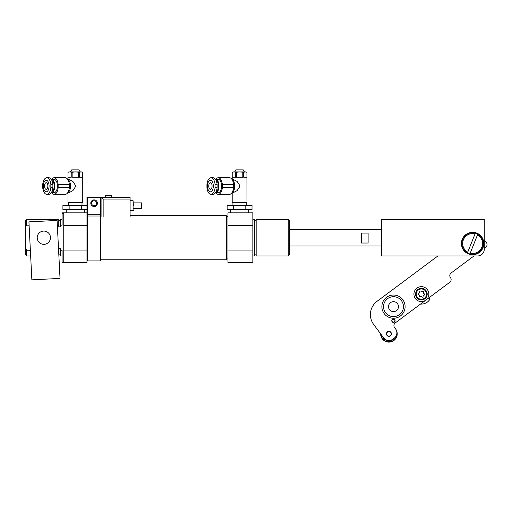 <?xml version="1.0" encoding="UTF-8"?>
<svg xmlns="http://www.w3.org/2000/svg" width="512" height="512" viewBox="0 0 512 512"><rect width="100%" height="100%" fill="white"/><g stroke="black" fill="none" stroke-linecap="round" stroke-linejoin="round"><path stroke-width="0.77" d="M212.077 186.042A3.315 1.658 90 0 1 210.413 189.357A3.315 1.658 90 0 1 208.755 186.042A3.315 1.658 90 0 1 210.413 182.726A3.315 1.658 90 0 1 212.077 186.042M207.526 186.042A5.779 2.893 90 0 1 210.413 180.262A5.779 2.893 90 0 1 213.306 186.042A5.779 2.893 90 0 1 210.413 191.821A5.779 2.893 90 0 1 207.526 186.042M217.107 187.693L215.066 187.693L215.066 184.39L217.107 184.39L217.107 187.693A8.294 4.147 90 0 1 213.043 194.336L211.002 194.336A8.294 4.147 90 0 1 206.938 187.693L206.938 184.39A8.294 4.147 90 0 1 211.002 177.747A8.294 4.147 90 0 1 215.066 184.39M216.173 180.608A5.53 2.765 90 0 1 218.432 186.042A5.53 2.765 90 0 1 216.173 191.475M215.533 179.411A6.637 3.315 90 0 1 215.667 179.405A6.637 3.315 90 0 1 218.982 186.042A6.637 3.315 90 0 1 215.667 192.678A6.637 3.315 90 0 1 215.533 192.672M215.667 179.405L218.291 179.405A6.637 3.315 90 0 1 221.606 186.042A6.637 3.315 90 0 1 218.291 192.678L215.667 192.678M215.802 179.405A8.294 4.147 90 0 1 218.291 177.747L229.478 177.747A8.294 4.147 90 0 1 231.264 178.554L232.826 180.045A6.643 3.322 90 0 1 234.714 186.042A6.643 3.322 90 0 1 232.826 192.038L231.264 193.53A8.294 4.147 90 0 1 229.478 194.336L218.291 194.336A8.294 4.147 90 0 1 215.802 192.678M231.264 178.554A8.294 4.147 90 0 1 233.542 184.39L233.542 187.693A8.294 4.147 90 0 1 231.264 193.53M232.147 192.685L233.184 192.685L237.107 190.65L240.115 186.042L237.101 181.434L233.184 179.398L232.147 179.398M234.701 171.93L235.885 169.869L243.27 169.869L244.454 171.93M232.198 179.398L232.198 172.275L232.941 171.93L246.214 171.93L246.957 172.275L246.938 177.254L243.706 177.254L243.706 172.275L245.325 171.93L246.938 172.275L246.957 202.605L232.198 202.605L232.198 192.685M242.81 172.275L242.81 177.254L236.346 177.254L236.346 172.275L239.578 171.93L243.706 172.275M235.45 172.275L235.45 177.254L232.211 177.254L232.211 172.275L233.83 171.93L236.346 172.275M232.198 172.275L233.107 172M233.542 187.693L222.355 187.693A8.294 4.147 90 0 1 218.291 194.336M215.066 187.693A8.294 4.147 90 0 1 211.002 194.336M246.15 172.026L245.325 171.93M218.291 177.747A8.294 4.147 90 0 1 222.355 184.39L233.542 184.39M222.355 187.693L222.355 184.39M211.002 177.747L213.043 177.747A8.294 4.147 90 0 1 217.107 184.39M230.451 209.51L230.451 212.832L248.698 212.832L248.698 209.51M233.35 205.37L252.026 205.37L252.026 209.51L227.13 209.51L227.13 205.37L233.35 205.37L233.35 209.51M245.805 205.37L245.805 209.51M84.486 209.51L84.486 212.832M66.24 209.51L66.24 212.832M69.139 209.51L69.139 205.37L62.912 205.37L62.912 209.51L86.976 209.51M69.139 205.37L81.587 205.37L81.587 209.51M81.587 205.37L86.976 205.37M47.859 186.042A3.315 1.658 90 0 1 46.202 189.357A3.315 1.658 90 0 1 44.544 186.042A3.315 1.658 90 0 1 46.202 182.726A3.315 1.658 90 0 1 47.859 186.042M43.309 186.042A5.779 2.893 90 0 1 46.202 180.262A5.779 2.893 90 0 1 49.088 186.042A5.779 2.893 90 0 1 46.202 191.821A5.779 2.893 90 0 1 43.309 186.042M52.89 187.693L50.848 187.693L50.848 184.39L52.89 184.39L52.89 187.693A8.294 4.147 90 0 1 48.826 194.336L46.784 194.336A8.294 4.147 90 0 1 42.72 187.693L42.72 184.39A8.294 4.147 90 0 1 46.784 177.747A8.294 4.147 90 0 1 50.848 184.39M51.955 180.608A5.53 2.765 90 0 1 54.214 186.042A5.53 2.765 90 0 1 51.955 191.475M51.315 179.411A6.637 3.315 90 0 1 51.45 179.405A6.637 3.315 90 0 1 54.765 186.042A6.637 3.315 90 0 1 51.45 192.678A6.637 3.315 90 0 1 51.315 192.672M51.45 179.405L54.074 179.405A6.637 3.315 90 0 1 57.389 186.042A6.637 3.315 90 0 1 54.074 192.678L51.45 192.678M51.584 179.405A8.294 4.147 90 0 1 54.074 177.747L65.261 177.747A8.294 4.147 90 0 1 67.046 178.554L68.608 180.045A6.643 3.322 90 0 1 70.502 186.042A6.643 3.322 90 0 1 68.608 192.038L67.046 193.53A8.294 4.147 90 0 1 65.261 194.336L54.074 194.336A8.294 4.147 90 0 1 51.584 192.678M67.046 178.554A8.294 4.147 90 0 1 69.325 184.39L69.325 187.693A8.294 4.147 90 0 1 67.046 193.53M67.93 192.685L68.973 192.685L72.89 190.65L75.898 186.042L72.89 181.434L68.973 179.398L67.93 179.398M70.483 171.93L71.674 169.869L79.053 169.869L80.243 171.93M67.981 179.398L67.981 172.275L68.73 171.93L81.997 171.93L82.746 172.275L82.726 177.254L79.488 177.254L79.488 172.275L81.107 171.93L82.726 172.275M78.598 172.275L78.598 177.254L72.128 177.254L72.128 172.275L75.36 171.93L79.488 172.275M67.981 192.685L67.981 202.605L82.746 202.605L82.746 172.275M71.232 172.275L71.232 177.254L68 177.254L68 172.275L69.619 171.93L72.128 172.275M67.981 172.275L68.89 172M69.325 187.693L58.138 187.693A8.294 4.147 90 0 1 54.074 194.336M50.848 187.693A8.294 4.147 90 0 1 46.784 194.336M81.933 172.026L81.107 171.93M54.074 177.747A8.294 4.147 90 0 1 58.138 184.39L69.325 184.39M58.138 187.693L58.138 184.39M46.784 177.747L48.826 177.747A8.294 4.147 90 0 1 52.89 184.39M50.483 237.709A6.637 6.637 0 0 1 43.846 244.346A6.637 6.637 0 0 1 37.21 237.709A6.637 6.637 0 0 1 43.846 231.078A6.637 6.637 0 0 1 50.483 237.709M130.099 215.648L226.304 215.648L226.304 259.776L100.742 259.776M252.845 219.469L254.509 219.469L254.509 255.955L252.845 255.955M256.166 219.469L256.166 255.955L288.237 255.955L288.237 219.469L256.166 219.469M288.237 219.469L289.338 220.57L289.338 254.854L288.237 255.955M26.624 225.299L25.747 226.624M86.976 225.35L86.976 212.832L62.093 212.832L62.093 213.299L63.75 213.299L63.75 225.35L86.976 225.35L86.976 262.592L62.093 262.592L62.093 250.234L60.435 250.234L60.435 255.955L62.093 255.955M62.093 213.299L62.093 225.19L60.435 225.19L60.435 226.861L58.778 226.861L58.778 225.19L57.331 225.19M29.094 225.19L26.701 225.19L26.701 219.469L58.778 219.469L58.778 225.19M26.701 219.469L25.6 220.57L25.6 248.563L26.701 250.234L30.362 250.234M58.598 250.234L58.778 248.563L60.435 248.563L60.435 250.234M63.75 225.35L63.75 262.125L62.093 262.125M63.75 250.074L86.976 250.074M62.093 219.469L60.435 219.469L60.435 225.19M58.778 250.234L58.778 253.728M26.701 250.234L26.701 255.955L30.656 255.955M25.6 248.563L25.6 254.854L26.701 255.955M227.968 250.074L227.968 212.832L252.845 212.832L252.845 262.592L227.968 262.592L227.968 250.074L252.845 250.074M227.968 225.35L252.845 225.35M368.115 238.138L368.115 243.021L361.478 243.021L361.478 233.082L368.115 233.082L368.115 238.138M50.47 237.376A6.637 6.637 0 0 0 43.514 231.085A6.637 6.637 0 0 0 37.222 238.048A6.637 6.637 0 0 0 44.179 244.339A6.637 6.637 0 0 0 50.47 237.376A6.637 6.637 0 0 0 43.514 231.085A6.637 6.637 0 0 0 37.222 238.048A6.637 6.637 0 0 0 44.179 244.339A6.637 6.637 0 0 0 50.47 237.376M57.088 220.435L28.928 221.856L31.866 279.84L60.026 278.413L57.088 220.435M472.627 232.32A11.194 11.194 0 0 0 461.434 243.52A11.194 11.194 0 0 0 472.627 254.714A11.194 11.194 0 0 0 483.827 243.52A11.194 11.194 0 0 0 472.627 232.32M484.243 249.325L484.243 219.469L381.402 219.469L381.402 255.955L477.606 255.955A6.637 6.637 0 0 0 484.243 249.325M394.438 322.074A1.658 1.658 0 0 1 392.115 321.734A1.658 1.658 0 0 1 392.454 319.418A1.658 1.658 0 0 1 394.771 319.757A1.658 1.658 0 0 1 394.438 322.074M386.547 297.338A11.61 11.61 0 0 0 384.179 313.587A11.61 11.61 0 0 0 400.422 315.955A11.61 11.61 0 0 0 402.797 299.706A11.61 11.61 0 0 0 386.547 297.338M387.437 331.84A2.49 2.49 0 0 0 386.931 335.322A2.49 2.49 0 0 0 390.413 335.834A2.49 2.49 0 0 0 390.925 332.352A2.49 2.49 0 0 0 387.437 331.84A2.49 2.49 0 0 1 391.418 333.837M437.901 255.955L377.082 301.293A16.589 16.589 0 0 0 373.696 324.506L383.61 337.805A6.637 6.637 0 0 0 392.89 339.155L394.221 338.163A6.637 6.637 0 0 0 395.578 328.883L394.586 327.552A3.315 3.315 0 0 1 395.264 322.906L449.792 282.266A3.315 3.315 0 0 0 450.464 277.619A3.315 3.315 0 0 1 451.142 272.979L473.978 255.955M484.243 248.307L485.722 247.206A3.315 3.315 0 0 0 486.4 242.56L484.243 239.667M377.658 329.824L380.634 333.811A8.294 8.294 0 0 0 396.339 337.555A8.294 8.294 0 0 0 395.578 328.883L394.586 327.552A3.315 3.315 0 0 1 393.939 325.293M380.979 334.272A7.962 7.962 0 0 0 388.928 341.798A7.962 7.962 0 0 0 396.87 333.338M394.637 337.83A6.97 6.97 0 0 1 382.336 336.096M388.928 336.102A2.266 2.266 0 0 0 391.194 333.837A2.266 2.266 0 0 0 388.928 331.571A2.266 2.266 0 0 0 386.662 333.837A2.266 2.266 0 0 0 388.928 336.102M386.438 333.837A2.49 2.49 0 0 0 390.413 335.834M133.421 205.696L133.088 200.723L133.088 210.675L133.421 210.342M111.52 197.402L111.52 195.744L105.549 195.744L105.549 197.402M133.421 208.518L141.709 208.518L141.709 202.88L133.421 202.88M86.976 216.48L87.469 216.48M86.976 212.832L86.976 197.402L87.469 197.402L87.469 214.758L100.742 214.758L100.742 197.402L130.099 197.402L130.099 216.48M130.099 199.066L103.149 199.066L103.149 216.48M101.901 216.48L101.901 197.818L100.742 197.818M87.469 197.818L86.976 197.485M103.149 199.066L101.901 197.818M87.469 216L87.469 260.934L100.742 260.934L100.742 216L87.469 216L87.469 214.758M90.79 203.213A3.315 3.315 0 0 1 94.106 199.891A3.315 3.315 0 0 1 97.421 203.213A3.315 3.315 0 0 1 94.106 206.528A3.315 3.315 0 0 1 90.79 203.213M91.616 203.213A2.49 2.49 0 0 1 94.106 200.723A2.49 2.49 0 0 1 96.595 203.213A2.49 2.49 0 0 1 94.106 205.696A2.49 2.49 0 0 1 91.616 203.213M100.742 214.758L100.742 216M100.742 197.402L87.469 197.402M403.437 306.65A9.952 9.952 0 0 1 393.485 316.602A9.952 9.952 0 0 1 383.533 306.65A9.952 9.952 0 0 1 393.485 296.698A9.952 9.952 0 0 1 403.437 306.65M388.512 306.65A4.979 4.979 0 0 1 393.485 301.67A4.979 4.979 0 0 1 398.464 306.65A4.979 4.979 0 0 1 393.485 311.622A4.979 4.979 0 0 1 388.512 306.65M429.683 297.248L429.683 299.622A9.952 9.952 0 0 1 420.576 304.045M423.354 298.874A5.139 5.139 0 0 0 426.144 292.16A5.139 5.139 0 0 0 419.424 289.37A5.139 5.139 0 0 0 416.64 296.09A5.139 5.139 0 0 0 423.354 298.874M419.174 288.755A5.805 5.805 0 0 1 426.758 291.904A5.805 5.805 0 0 1 423.61 299.488A5.805 5.805 0 0 1 416.026 296.339A5.805 5.805 0 0 1 419.174 288.755M420.09 296.813A0.698 0.698 0 0 0 420.301 296.672A0.96 0.96 0 0 1 421.779 296.87A0.698 0.698 0 0 0 423.053 296.346A0.96 0.96 0 0 1 423.962 295.162A0.698 0.698 0 0 0 424.147 293.792A0.96 0.96 0 0 1 423.578 292.416A0.698 0.698 0 0 0 422.483 291.571A0.96 0.96 0 0 1 421.005 291.379A0.698 0.698 0 0 0 419.725 291.904A0.96 0.96 0 0 1 418.816 293.088A0.698 0.698 0 0 0 418.637 294.458A0.96 0.96 0 0 1 419.206 295.834A0.698 0.698 0 0 0 420.09 296.813M428.858 294.125A7.462 7.462 0 0 0 421.389 286.656A7.462 7.462 0 0 0 413.926 294.125A7.462 7.462 0 0 0 421.389 301.587A7.462 7.462 0 0 0 428.858 294.125M391.981 320.922A1.472 1.472 0 0 0 393.619 322.208A1.472 1.472 0 0 0 394.906 320.57A1.472 1.472 0 0 0 393.267 319.283A1.472 1.472 0 0 0 391.981 320.922M391.795 320.947A1.658 1.658 0 0 0 393.645 322.394A1.658 1.658 0 0 0 395.091 320.544A1.658 1.658 0 0 0 393.242 319.098A1.658 1.658 0 0 0 391.795 320.947M477.824 234.074A10.784 10.784 0 0 0 475.36 233.088L467.43 252.966A10.784 10.784 0 0 0 469.894 253.946L477.824 234.074A10.784 10.784 0 0 1 469.894 253.946M470.208 253.171A9.952 9.952 0 0 0 477.517 234.848M475.053 233.862A9.952 9.952 0 0 0 467.744 252.186M467.43 252.966A10.784 10.784 0 0 1 475.36 233.088M87.302 197.818L87.302 216.48M232.934 205.37L232.934 202.605M246.221 205.37L246.221 202.605M68.717 205.37L68.717 202.605M82.003 205.37L82.003 202.605M226.304 216.48L227.968 216.48M254.509 220.57L256.166 220.57M58.829 254.854L60.435 254.854M58.778 220.57L60.435 220.57M254.509 254.854L256.166 254.854M226.304 258.944L227.968 258.944M86.976 258.944L87.469 258.944M289.338 246.003L381.402 246.003M289.338 229.421L381.402 229.421M130.099 200.723L133.088 200.723M130.099 210.675L133.088 210.675"/></g></svg>
